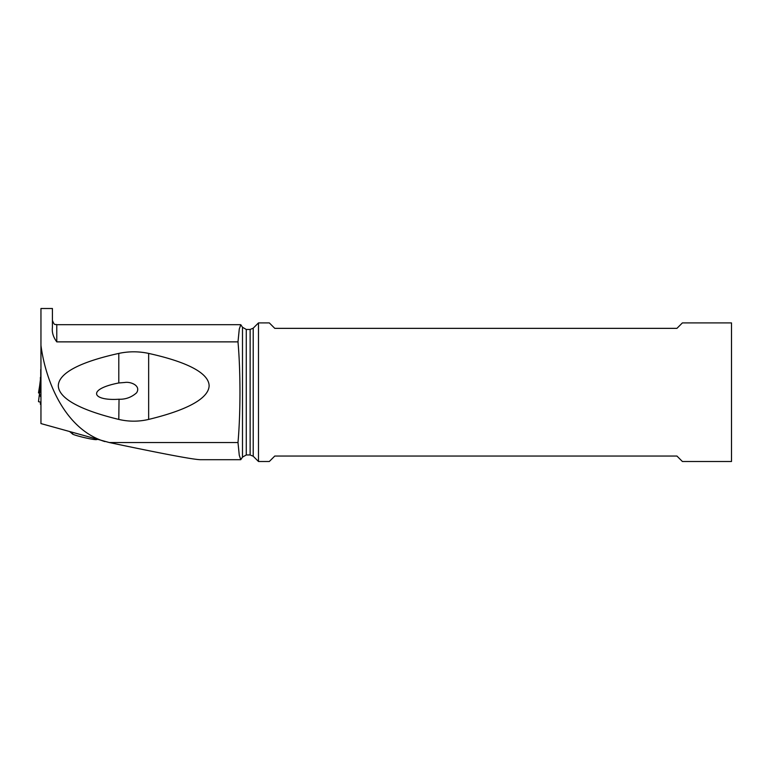<?xml version="1.0" encoding="UTF-8"?>
<svg xmlns="http://www.w3.org/2000/svg" width="770" height="770" viewBox="0 0 770 770"><rect width="100%" height="100%" fill="white"/><g stroke="black" fill="none" stroke-linecap="round" stroke-linejoin="round"><path stroke-width="1.16" d="M40.954 377.608A27.287 2.377 0 0 0 40.733 377.56L40.733 369.542A27.287 2.377 0 0 0 40.954 369.494M40.954 404.308L40.406 404.308L40.406 402.027L40.406 404.308M40.406 388.552L40.406 377.396M40.954 397.079L39.337 394.789L38.5 401.565A8.181 0.712 0 0 0 40.954 402.084A8.181 0.712 180 0 1 38.789 401.382M40.954 385.433L39.366 394.606M40.954 384.731L40.849 386.049M40.954 396.338L39.443 394.125M39.665 385.683L38.5 392.815A8.181 0.712 0 0 0 38.789 393.008L39.578 393.306L38.789 393.008L39.665 385.683L40.435 385.115M40.444 385L40.117 382.873L39.742 385.087L40.541 383.479M39.742 385.087L39.655 385.616M40.406 379.831L39.713 385.173M40.406 380.582L40.117 382.873L40.637 381.747M40.483 384.307L40.367 384.798M240.769 459.7L200.335 459.7C192.904 459.478 162.557 453.751 109.302 442.538L40.954 423.577L40.954 308.5L52.418 308.5L52.418 327.414C51.782 332.255 53.236 337.077 56.778 341.87L237.997 341.87C239.287 356.799 239.942 373.575 239.97 392.2C239.942 410.824 239.287 427.61 237.997 442.538L239.268 455.272L240.769 459.69L242.492 457.139L242.492 327.269L240.769 324.709L239.268 329.117L237.997 341.87M109.302 442.538L238.007 442.538M104.913 441.585C64.93 429.371 45.584 381.256 40.954 345.364M118.792 419.419C69.743 407.532 58.587 394.615 58.308 385.789C58.472 377.088 69.088 364.422 118.792 353.411C128.734 351.284 138.687 351.284 148.649 353.411C198.342 364.422 208.968 377.088 209.122 385.789C208.853 394.606 197.698 407.532 148.649 419.419C138.696 421.748 128.744 421.748 118.792 419.419L119.042 399.226M72.669 433.625C69.002 434.164 93.95 440.353 96.625 439.574L97.299 439.439M258.489 322.9L258.489 461.5L269.317 461.5L274.775 456.042L676.936 456.042L682.393 461.5L731.5 461.5L731.5 322.9L682.393 322.9L676.936 328.357L274.775 328.357L269.317 322.9L258.489 322.9L253.214 328.174L253.214 456.235L258.489 461.5M118.792 399.245C125.491 399.495 131.42 397.358 136.569 392.835C141.256 385.606 130.553 381.458 124.817 382.478L118.792 382.969C87.674 388.966 91.582 400.227 116.078 399.38L118.792 399.245M118.792 353.411L118.792 382.969M148.649 419.419L148.649 353.411M40.733 386.684L40.733 377.56M240.769 324.699L56.778 324.699L56.778 341.87M242.492 327.269L246.275 329.454L246.275 454.954L242.492 457.139M246.275 454.954L250.135 454.954L250.135 329.454L246.275 329.454M56.778 324.699C55.402 323.718 54.718 326.586 52.418 320.339M69.781 431.691L72.592 434.011M250.135 454.954L253.214 456.235M253.214 328.174L250.135 329.454"/></g></svg>
